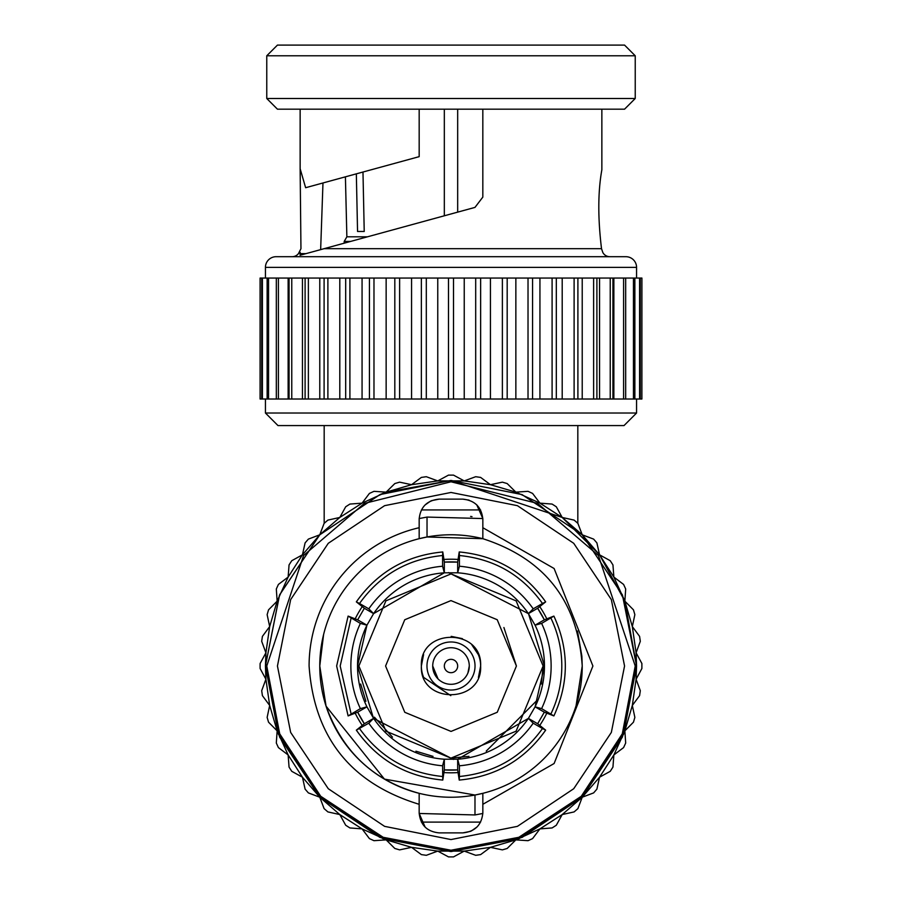 <?xml version="1.0" encoding="UTF-8"?>
<svg xmlns="http://www.w3.org/2000/svg" width="902" height="902" viewBox="0 0 902 902"><rect width="100%" height="100%" fill="white"/><g stroke="black" fill="none" stroke-linecap="round" stroke-linejoin="round"><path stroke-width="1.35" d="M344.203 243.179L344.203 241.432L350.596 241.432M344.203 241.432L346.864 236.809L367.509 236.809M346.864 236.809L345.41 176.826M457.675 109.176L457.675 212.139L457.675 109.176M444.325 215.792L444.325 109.176L444.325 215.792M362.976 172.023L364.228 231.464L357.553 231.464L356.335 173.838M357.553 231.464L364.228 231.464M324.179 523.318L324.179 425.575M577.821 523.318L577.821 425.575M636.564 413.026L265.436 413.026L277.985 425.575L624.015 425.575L636.564 413.026L636.564 399.022M265.436 413.026L265.436 399.022M641.886 399.022L641.908 278.053L641.886 399.022L639.586 399.022L639.586 278.053L641.886 278.053M623.598 399.022L613.867 399.022L613.867 278.053L623.598 278.053L623.598 399.022L639.586 399.022M599.548 278.053L610.237 278.053L610.237 399.022L596.898 399.022L596.898 278.053L599.548 278.053L599.548 399.022M613.867 399.022L612.943 399.022L612.943 278.053L613.867 278.053M610.237 399.022L612.943 399.022M582.218 278.053L593.629 278.053L593.629 399.022L577.9 399.022L577.9 278.053L582.218 278.053L582.218 399.022M593.629 399.022L596.898 399.022M562.205 278.053L574.112 278.053L574.112 399.022L556.308 399.022L556.308 278.053L562.205 278.053L562.205 399.022M574.112 399.022L577.9 399.022M539.937 278.053L552.092 278.053L552.092 399.022L532.575 399.022L532.575 278.053L539.937 278.053L539.937 399.022M552.092 399.022L556.308 399.022M515.854 278.053L528.02 278.053L528.02 399.022L507.183 399.022L507.183 278.053L515.854 278.053L515.854 399.022M528.02 399.022L532.575 399.022M490.44 278.053L502.38 278.053L502.38 399.022L480.642 399.022L480.642 278.053L490.44 278.053L490.44 399.022M502.38 399.022L507.183 399.022M464.237 278.053L475.692 278.053L475.692 399.022L453.503 399.022L453.503 278.053L464.237 278.053L464.237 399.022M475.692 399.022L480.642 399.022M437.763 278.053L448.497 278.053L448.497 399.022L426.308 399.022L426.308 278.053L437.763 278.053L437.763 399.022M448.497 399.022L453.503 399.022M411.56 278.053L421.358 278.053L421.358 399.022L399.62 399.022L399.62 278.053L411.56 278.053L411.56 399.022M421.358 399.022L426.308 399.022M386.146 278.053L394.817 278.053L394.817 399.022L373.98 399.022L373.98 278.053L386.146 278.053L386.146 399.022M394.817 399.022L399.62 399.022M362.063 278.053L369.425 278.053L369.425 399.022L349.908 399.022L349.908 278.053L362.063 278.053L362.063 399.022M369.425 399.022L373.98 399.022M339.795 278.053L345.692 278.053L345.692 399.022L327.888 399.022L327.888 278.053L339.795 278.053L339.795 399.022M345.692 399.022L349.908 399.022M319.782 278.053L324.1 278.053L324.1 399.022L308.371 399.022L308.371 278.053L319.782 278.053L319.782 399.022M324.1 399.022L327.888 399.022M302.452 278.053L305.101 278.053L305.101 399.022L291.763 399.022L291.763 278.053L302.452 278.053L302.452 399.022M305.101 399.022L308.371 399.022M288.133 278.053L289.057 278.053L289.057 399.022L278.402 399.022L278.402 278.053L288.133 278.053L288.133 399.022M289.057 399.022L291.763 399.022M278.402 278.053L276.316 278.053L276.316 399.022L278.402 399.022M276.316 399.022L268.548 399.022L268.548 278.053L276.316 278.053M268.548 278.053L267.139 278.053L267.139 399.022L268.548 399.022M267.139 399.022L262.414 399.022L262.414 278.053L267.139 278.053M262.414 278.053L261.693 278.053L261.693 399.022L262.414 399.022M261.693 399.022L260.092 399.022L260.092 278.053L261.693 278.053M640.307 278.053L640.307 399.022M633.452 399.022L633.452 278.053L639.586 278.053M634.861 278.053L634.861 399.022M625.684 399.022L625.684 278.053L633.452 278.053M623.598 278.053L625.684 278.053M610.237 278.053L612.943 278.053M593.629 278.053L596.898 278.053M574.112 278.053L577.9 278.053M552.092 278.053L556.308 278.053M528.02 278.053L532.575 278.053M502.38 278.053L507.183 278.053M475.692 278.053L480.642 278.053M448.497 278.053L453.503 278.053M421.358 278.053L426.308 278.053M394.817 278.053L399.62 278.053M369.425 278.053L373.98 278.053M345.692 278.053L349.908 278.053M324.1 278.053L327.888 278.053M305.101 278.053L308.371 278.053M289.057 278.053L291.763 278.053M265.436 278.053L265.436 267.375A10.677 10.677 0 0 1 276.113 256.698L625.887 256.698A10.677 10.677 0 0 1 636.564 267.375L636.564 278.053M320.65 249.629L322.972 182.971M419.171 156.655L305.631 187.717L419.171 156.655L419.171 109.176M305.913 253.654L300.129 253.609L300.129 252.357L300.648 255.097M305.631 187.717L300.14 168.742L300.952 248.693L298.314 253.89M292.135 256.698A8.005 8.005 0 0 0 298.461 253.597L300.129 252.357M474.971 207.404L482.829 197.11L474.971 207.404L300.107 255.243L300.118 253.89M482.829 197.11L482.829 109.176M609.865 256.698A8.005 8.005 0 0 1 602.852 252.56L601.521 248.693C597.801 217.991 597.913 191.686 601.859 169.768L601.859 109.176M277.444 45.1L624.556 45.1L635.233 55.777L266.767 55.777L277.444 45.1M635.233 98.498L266.767 98.498L277.444 109.176L624.556 109.176L635.233 98.498L635.233 55.777M266.767 98.498L266.767 55.777M423.636 677.391L450.797 695.645M478.5 677.075L480.642 666.014A29.642 29.642 0 0 1 478.376 677.357M478.364 654.638L471.96 645.054M462.354 638.639L451.203 636.372M423.5 654.953L421.358 666.014A29.642 29.642 0 0 1 423.624 654.66M279.428 595.309L265.436 666.014L265.91 652.777L269.675 626.563L277.139 601.16L268.548 609.831L267.139 614.634L269.675 626.563L262.414 636.372L261.693 641.322L265.91 652.777L260.114 663.511L260.092 666.014L260.114 668.517L265.91 679.251L269.675 705.454L277.139 730.857L276.316 743.034L278.402 747.589L288.133 754.94L277.139 730.857L268.548 722.198L267.139 717.394L269.675 705.454L262.414 695.656L261.693 690.695L265.91 679.251L265.436 666.014L278.47 734.318L319.793 797.233L382.696 838.544L451 851.578L519.304 838.544L582.218 797.221L623.541 734.318L636.564 666.014L622.436 594.993L582.218 534.796L522.01 494.567L451 480.45L379.99 494.567L319.782 534.796L279.564 594.993L265.436 666.014L279.564 737.024L319.782 797.221L379.99 837.451L451 851.578L522.01 837.451L582.218 797.221L622.436 737.024L636.564 666.014L636.09 679.251L632.325 705.454L624.861 730.857L613.867 754.94L599.548 777.22L582.218 797.221L562.205 814.562L539.937 828.882L515.854 839.875L490.44 847.339L464.237 851.105L437.763 851.105L411.56 847.339L386.146 839.875L362.063 828.882L339.795 814.562L319.782 797.221L302.452 777.22L288.133 754.94L277.139 730.857L269.675 705.454L265.91 679.251L265.91 652.777L269.675 626.563L277.139 601.16L288.133 577.077L302.452 554.809L319.782 534.796L339.795 517.455L362.063 503.147L386.146 492.142L411.56 484.69L437.763 480.913L464.237 480.913L490.44 484.69L515.854 492.142L539.937 503.147L562.205 517.455L582.218 534.796L599.548 554.809L613.867 577.077L624.861 601.16L632.325 626.563L636.09 652.777L636.09 679.251L641.886 668.517L641.886 663.511L636.09 652.777L636.564 666.014L624.861 601.16L633.452 609.831L634.861 614.634L632.325 626.563L639.586 636.372L640.307 641.322L636.09 652.777L632.325 626.563L624.861 601.16L625.684 588.995L623.598 584.44L613.867 577.077L624.861 601.16M426.973 666.014A24.027 24.027 0 0 0 451 690.041A24.027 24.027 0 0 0 475.027 666.014A24.027 24.027 0 0 0 451 641.976A24.027 24.027 0 0 0 426.973 666.014M423.624 677.368A29.642 29.642 0 0 1 421.358 666.014C419.543 627.792 482.423 627.747 480.642 666.014C482.457 704.225 419.577 704.282 421.358 666.014M438.079 678.958L432.712 666.014A18.288 18.288 0 0 0 451 684.302A18.288 18.288 0 0 0 469.288 666.014L467.901 673.016M469.288 666.014A18.288 18.288 0 0 0 451 647.726A18.288 18.288 0 0 0 432.712 666.014M478.376 654.66A29.642 29.642 0 0 1 480.642 666.014M457.675 666.014A6.675 6.675 0 0 0 451 659.339A6.675 6.675 0 0 0 444.325 666.014A6.675 6.675 0 0 0 451 672.689A6.675 6.675 0 0 0 457.675 666.014M358.883 666.014L385.909 600.822L451.068 573.897L516.136 600.879L543.117 666.014L516.136 600.879L451.068 573.897L385.909 600.822L358.883 666.014L385.864 731.15L450.932 758.131L516.091 731.195L543.117 666.014L541.335 684.02M536.092 701.294L486.223 751.118M468.972 756.361L451 758.131M433.028 756.361L415.935 751.197M392.471 737.137L374.42 717.191M365.908 701.294L360.665 684.02M528.561 613.89L544.447 666.014L535.066 706.841L541.617 708.622L553.884 715.917L544.334 712.185L535.066 706.841L528.392 718.398L457.675 759.225A93.447 93.447 0 0 0 528.392 718.398L537.66 723.754L544.334 712.185A104.136 104.136 0 0 1 544.323 712.197M453.424 759.428L373.608 718.398A93.447 93.447 0 0 0 444.325 759.225L457.675 759.225L459.411 765.787A100.133 100.133 0 0 0 533.206 723.19L528.392 718.398M373.439 718.139L357.553 666.014L366.934 625.187L360.383 623.406L348.116 616.1L357.666 619.832L366.934 625.187A93.447 93.447 0 0 0 366.934 706.841L373.608 718.398L368.794 723.19A100.133 100.133 0 0 0 442.589 765.787L444.325 759.225L444.325 769.925L457.675 769.925A104.136 104.136 0 0 1 444.325 769.925L442.781 780.072L442.589 765.787M448.576 572.59L528.392 613.619A93.447 93.447 0 0 0 457.675 572.804L444.325 572.804A93.447 93.447 0 0 0 373.608 613.619L444.325 572.793M516.418 666.014L497.25 712.264L451.045 731.421L404.784 712.298L385.582 666.014L404.75 619.753L450.955 600.597L497.216 619.719L516.418 666.014L503.902 627.521M533.206 608.839A100.133 100.133 0 0 0 459.411 566.231L459.411 555.519C494.319 558.992 522.021 574.98 542.485 603.483L533.206 608.839L528.392 613.619L535.066 625.187L544.334 619.832L553.884 616.1L541.617 623.406L535.066 625.187A93.447 93.447 0 0 1 535.066 706.841M459.411 566.231L457.675 572.804L457.675 562.093L444.325 562.093L444.325 572.804L442.589 566.231A100.133 100.133 0 0 0 368.794 608.839L373.608 613.619L366.934 625.187M373.608 613.619L364.34 608.275L357.666 619.832A104.136 104.136 0 0 1 357.677 619.821M528.392 613.619L537.66 608.275A104.136 104.136 0 0 1 544.334 619.832L537.66 608.275L545.665 601.871C524.479 572.026 495.66 555.384 459.219 551.956L459.411 555.519M457.675 759.225L457.675 769.925L459.219 780.072C495.66 776.633 524.479 760.003 545.665 730.158L542.485 728.534C522.01 757.037 494.319 773.025 459.411 776.498L459.411 765.787M373.608 718.398L364.34 723.754A104.136 104.136 0 0 1 357.666 712.185L364.34 723.754L356.335 730.158L368.794 723.19M366.934 706.841L357.666 712.185L348.116 715.917L360.383 708.622L366.934 706.841M368.794 608.839L359.515 603.483C379.99 574.98 407.681 558.992 442.589 555.519L442.589 566.231M442.589 555.519L442.781 551.956L444.325 562.093A104.136 104.136 0 0 1 457.675 562.093L459.219 551.956M364.34 608.286A104.136 104.136 0 0 1 364.34 608.275L356.335 601.871L359.515 603.483M542.485 603.483L545.665 601.871M533.206 723.19L542.485 728.534M459.411 776.498L459.219 780.072M537.66 723.742A104.136 104.136 0 0 1 537.66 723.754L545.665 730.158M442.589 776.498C407.681 773.025 379.979 757.037 359.515 728.534M355.05 619.122A106.797 106.797 0 0 1 362.412 606.358M443.637 559.465A106.797 106.797 0 0 1 458.363 559.465M539.588 606.358A106.797 106.797 0 0 1 546.95 619.122M546.95 712.907A106.797 106.797 0 0 1 539.588 725.659M458.363 772.552A106.797 106.797 0 0 1 443.637 772.552M362.412 725.659A106.797 106.797 0 0 1 355.05 712.907M351.115 713.978L340.189 666.014L351.115 618.05M550.885 618.05A110.811 110.811 0 0 1 550.885 713.978M360.383 623.406A100.133 100.133 0 0 0 360.383 708.622M541.617 708.622A100.133 100.133 0 0 0 541.617 623.406M326.05 706.142L384.444 779.114L474.982 795.034L482.841 793.32L482.841 812.86C481.657 825.026 474.982 831.7 462.816 832.884L439.184 832.884C427.018 831.7 420.343 825.026 419.159 812.86L419.159 793.32C373.642 780.816 342.602 751.761 326.062 706.142L319.77 666.014A131.23 131.23 0 0 0 482.841 793.32A131.23 131.23 0 0 0 582.23 666.014C577.832 601.138 544.707 558.71 482.841 538.697A131.23 131.23 0 0 0 319.77 666.014L323.592 634.557M323.581 634.636L322.059 641.581M322.014 641.863L320.458 652.574M482.841 793.32L482.841 804.302L554.11 763.52L592.907 666.014L554.11 568.508L482.841 527.715L482.841 538.697L427.029 536.983L419.171 538.697L419.159 527.715A141.907 141.907 0 0 0 309.093 666.014C314.11 737.317 350.799 783.41 419.159 804.302M581.869 656.25L582.23 666.014L576.085 705.714M419.159 519.157C420.343 507.003 427.018 500.328 439.184 499.133L462.816 499.133C474.892 500.407 481.567 507.082 482.841 519.157L482.829 518.549L427.029 517.072L419.171 518.549L419.159 527.715M419.171 518.549L419.171 538.697M581.858 656.092L577.483 631.017M425.135 827.123L419.171 813.469L474.982 814.946L482.841 813.469M470.596 516.429L471.994 516.62M482.841 519.157L482.841 527.715M624.556 666.014L611.342 599.593L573.717 543.297L517.41 505.672L451 492.458L384.59 505.672L328.283 543.297L290.658 599.593L277.444 666.014L290.658 732.424L328.283 788.731L384.59 826.356L451 839.559L517.41 826.356L573.717 788.731L611.342 732.424L624.556 666.014M425.022 504.996L430.671 501.038M431.517 500.655L439.184 499.133M476.978 827.021L471.329 830.99M470.483 831.362L462.816 832.884M482.829 518.549L476.741 504.77M469.051 500.125L462.816 499.133M421.426 509.923L480.586 509.923M635.233 666.014L622.301 733.822L581.271 796.286L518.819 837.304L451 850.236L383.181 837.304L320.729 796.286L279.699 733.822L266.767 666.014L303.613 555.474L364.307 503.451L451 481.781L537.693 503.451L598.387 555.474L635.233 666.014M480.574 822.105L421.414 822.105M612.943 564.911L610.237 560.706L599.548 554.809L613.867 577.077L612.943 564.911M624.838 601.093L599.548 554.809L596.898 542.891L593.629 539.114L582.218 534.796L599.548 554.809L562.205 517.455L574.112 520.104L577.9 523.385L582.218 534.796L562.205 517.455L556.308 506.777L552.092 504.071L539.937 503.147L562.205 517.455M532.575 493.417L528.02 491.331L515.854 492.142L539.937 503.147L532.575 493.417M507.183 483.562L502.38 482.153L490.44 484.69L515.854 492.142L507.183 483.562M480.642 477.417L475.692 476.707L464.237 480.913L490.44 484.69L480.642 477.417M453.503 475.117L448.497 475.117L437.763 480.913L464.237 480.913L453.503 475.117M426.308 476.707L421.358 477.417L411.56 484.69L437.763 480.913L426.308 476.707M399.62 482.153L394.817 483.562L386.146 492.142L411.56 484.69L399.62 482.153M373.98 491.331L369.425 493.417L362.063 503.147L386.146 492.142L373.98 491.331M349.908 504.071L345.692 506.777L339.795 517.455L362.063 503.147L349.908 504.071M327.888 520.104L324.1 523.385L319.782 534.796L339.795 517.455L327.888 520.104M308.371 539.114L305.101 542.891L302.452 554.809L319.782 534.796L308.371 539.114M291.763 560.706L289.057 564.911L288.133 577.077L302.452 554.809L291.763 560.706M278.402 584.44L276.316 588.995L277.139 601.16L288.133 577.077L278.402 584.44M291.763 771.323L302.452 777.22L305.101 789.126L308.371 792.903L319.782 797.221L324.1 808.632L327.888 811.913L339.795 814.562L345.692 825.24L349.908 827.946L362.063 828.882L369.425 838.612L373.98 840.687L386.146 839.875L394.817 848.466L399.62 849.876L411.56 847.339L421.358 854.6L426.308 855.31L437.763 851.105L448.497 856.9L453.503 856.9L464.237 851.105L475.692 855.31L480.642 854.6L490.44 847.339L502.38 849.876L507.183 848.466L515.854 839.875L528.02 840.687L532.575 838.612L539.937 828.882L552.092 827.946L556.308 825.24L562.205 814.562L574.112 811.913L577.9 808.632L582.218 797.221L593.629 792.903L596.898 789.126L599.548 777.22L610.237 771.323L612.943 767.106L613.867 754.94L623.598 747.589L625.684 743.034L624.861 730.857L633.452 722.198L634.861 717.394L632.325 705.454L639.586 695.656L640.307 690.695L636.09 679.251L632.325 705.454L624.861 730.857L613.867 754.94L599.548 777.22L582.218 797.221L562.205 814.562L539.937 828.882L515.854 839.875L490.44 847.339L464.237 851.105L437.763 851.105L411.56 847.339L386.146 839.875L362.063 828.882L339.795 814.562L319.782 797.221L302.452 777.22L288.133 754.94L289.057 767.106L291.763 771.323M260.092 666.014L260.114 668.517M562.183 517.444L451 480.45L386.146 492.142M386.09 492.165L380.001 494.567M379.979 494.578L319.939 534.649M319.691 534.886L279.676 594.722M265.436 267.375L636.564 267.375M324.077 248.693L601.521 248.693M427.029 536.983L427.029 517.072M474.982 795.034L474.982 814.946M260.092 399.022L260.092 278.053M300.14 168.742L300.14 109.176M442.781 551.956C406.34 555.384 377.521 572.026 356.335 601.871M442.781 780.072C406.34 776.633 377.521 760.003 356.335 730.158M348.116 616.1L336.649 666.014L348.116 715.917M553.884 715.917C569.128 682.645 569.128 649.372 553.884 616.1"/></g></svg>

